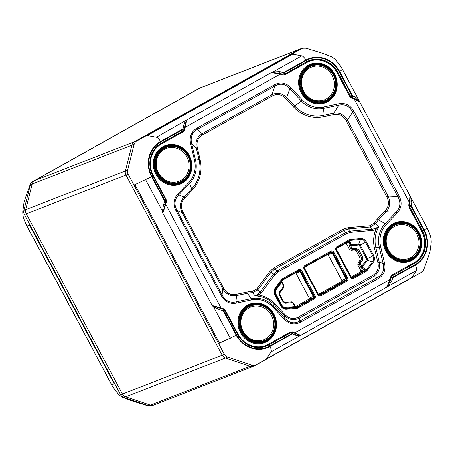 <?xml version="1.0" encoding="UTF-8"?>
<svg xmlns="http://www.w3.org/2000/svg" width="454" height="454" viewBox="0 0 454 454"><rect width="100%" height="100%" fill="white"/><g stroke="black" fill="none" stroke-linecap="round" stroke-linejoin="round"><path stroke-width="0.68" d="M186.81 156.914A17.593 16.265 -111.3 0 1 177.673 181.708C170.63 183.337 164.671 181.095 159.802 174.983C157.158 171.22 155.977 167.072 156.261 162.538C156.914 156.312 159.814 151.812 164.967 149.037A17.593 16.265 -111.3 0 1 186.81 156.914M271.452 315.428A17.593 16.265 -111.3 0 1 262.31 340.222C255.267 341.851 249.308 339.609 244.439 333.491C241.795 329.735 240.614 325.586 240.898 321.052C241.551 314.821 244.451 310.32 249.604 307.551A17.593 16.265 -111.3 0 1 271.452 315.428M295.565 272.922A0.692 0.636 -111.3 0 1 295.968 273.263L309.27 298.17A0.692 0.636 -111.3 0 1 309.038 299.095L295.429 306.711M327.674 254.348A0.692 0.636 -111.3 0 1 328.077 254.688L341.862 280.51A0.692 0.636 -111.3 0 1 341.629 281.429L318.447 294.413M345.903 243.117A0.692 0.636 -111.3 0 1 346.306 243.458L349.421 249.291L351.18 250.296L354.517 250.006L356.276 251.017L360.101 258.184L359.982 260.244L357.939 262.962L357.82 265.022L360.936 270.856A0.692 0.636 -111.3 0 1 360.703 271.776L351.22 277.088M416.783 234.043A17.593 16.265 -111.3 0 1 407.641 258.831C400.598 260.465 394.645 258.224 389.77 252.106C387.126 248.349 385.951 244.201 386.229 239.661C386.882 233.435 389.782 228.935 394.935 226.166A17.593 16.265 -111.3 0 1 416.783 234.043M332.146 75.529A17.593 16.265 -111.3 0 1 323.004 100.323C315.961 101.951 310.008 99.71 305.133 93.592C302.489 89.835 301.308 85.687 301.592 81.153C302.245 74.921 305.145 70.421 310.298 67.652A17.593 16.265 -111.3 0 1 332.146 75.529M254.109 365.952A5.652 5.227 -111.3 0 1 253.905 366.06A5.652 5.227 -111.3 0 1 253.502 366.236L153.77 405.03A5.652 5.227 -111.3 0 1 150.37 405.087L125.69 396.813A5.652 5.227 -111.3 0 1 122.472 394.044L26.258 213.851A5.652 5.227 -111.3 0 1 25.719 209.578L32.228 183.836A5.652 5.227 -111.3 0 1 34.68 180.567L134.412 141.779A5.652 5.227 68.7 0 0 131.966 145.047L125.452 170.789A5.652 5.227 68.7 0 0 125.996 175.062L222.21 355.249A5.652 5.227 68.7 0 0 225.428 358.024L227.482 357.06A5.459 5.045 -111.3 0 1 224.378 354.381L128.164 174.188A5.459 5.045 -111.3 0 1 127.636 170.068L134.151 144.327A5.459 5.045 -111.3 0 1 136.518 141.171L301.723 48.652A5.459 5.045 -111.3 0 1 302.704 48.243A5.459 5.045 -111.3 0 1 302.722 48.237L300.656 48.833A5.652 5.227 -111.3 0 0 300.236 48.975A5.652 5.227 -111.3 0 0 299.623 49.259L301.723 48.652M253.502 366.236A5.652 5.227 -111.3 0 1 250.103 366.299L225.428 358.024L125.696 396.813L150.37 405.087L250.103 366.299L252.157 365.334L227.482 357.06M136.518 141.171L134.412 141.779L299.623 49.259L199.891 88.053A5.652 5.227 -111.3 0 1 200.498 87.764L300.236 48.975M165.784 201.814L165.574 199.601L152.981 175.88L165.648 199.607L165.903 201.621L165.506 203.199L165.784 201.814A1.884 0.437 -165.8 0 0 164.774 201.332L163.553 204.623L162.441 211.144A1.884 0.874 -7.4 0 0 163.258 211.286L162.651 212.773L212.279 305.718L213.55 306.864A1.884 0.715 132.1 0 1 213.913 306.149A0.942 0.471 90.5 0 0 213.896 305.888L212.279 305.718L223.43 309.356L224.946 310.661L224.038 311.268L236.687 334.956A25.85 23.897 68.7 0 0 269.721 346.033A1.884 0.715 60.8 0 0 268.899 344.938L290.56 332.669L292.45 332.504L293.965 333.009L292.507 332.606L290.617 332.771L268.899 344.938A24.516 22.666 -111.3 0 1 237.567 334.428L224.917 310.74L223.209 309.367A1.884 0.568 108.5 0 1 223.09 310.547L236.25 335.2L219.532 343.133A9.426 0.46 151.9 0 1 218.59 343.542M236.25 335.2A26.383 24.397 68.7 0 0 269.977 346.51A5.652 2.139 60.8 0 1 271.044 351.924L266.543 358.898A9.426 3.564 60.8 0 1 266.021 359.398L266.021 359.398A9.426 3.564 60.8 0 1 265.965 359.432L256.028 364.993A5.459 5.045 -111.3 0 1 255.84 365.095A5.459 5.045 -111.3 0 1 255.829 365.101A5.459 5.045 -111.3 0 1 252.157 365.334M391.836 281.179L392.71 277.774L415.308 265.119A5.652 2.139 60.8 0 1 416.375 270.533L387.591 286.656L391.836 281.179L390.355 280.214L391.229 277.19L392.381 275.646A0.942 0.358 60.8 0 1 391.972 275.096L390.525 277.025L390.128 278.603L390.826 278.767L391.308 277.451A1.884 0.437 14.2 0 1 392.71 277.774L393.34 276.809L415.058 264.648A25.85 23.897 68.7 0 0 423.775 230.178L411.125 206.491L411.001 205.486L411.829 202.172L410.359 196.65A1.884 0.902 147.2 0 0 410.308 196.525A1.884 0.902 147.2 0 0 410.303 196.52A1.884 0.902 147.2 0 0 410.036 196.321L409.48 195.282L409.877 196.139L409.508 201.973L408.742 205.021L409.065 207.535L421.732 231.268A23.733 21.945 -111.3 0 1 413.73 262.911L391.972 275.096M300.622 322.136A1.884 0.715 -119.2 0 0 299.799 321.04C294.453 324.048 289.493 323.146 284.908 318.333A1.884 0.284 136.9 0 1 284.244 319.156C289.238 324.235 294.697 325.229 300.622 322.136L378.12 278.739C383.851 275.3 385.979 270.056 384.504 263.008L380.639 246.647A24.193 22.365 -111.3 0 1 386.235 224.531L397.125 213.119C401.659 208.085 402.306 202.348 399.077 195.901L353.944 111.378C350.392 105.107 345.318 102.57 338.735 103.762L323.475 106.996A24.193 22.365 -111.3 0 1 302.279 99.886L290.912 87.724C285.912 82.651 280.453 81.652 274.534 84.745L197.036 128.142C191.304 131.581 189.17 136.824 190.646 143.873L194.516 160.234A24.193 22.365 -111.3 0 1 188.921 182.349L178.025 193.762C173.496 198.795 172.843 204.533 176.078 210.979L221.212 295.509C224.764 301.774 229.832 304.311 236.415 303.119L251.675 299.884A24.193 22.365 -111.3 0 1 272.877 306.995A1.884 0.284 -43.1 0 0 273.541 306.166L274.318 304.73A28.188 26.06 -111.3 0 0 255.239 295.923L258.939 295.066L261.215 292.961L274.778 274.874L278.058 271.991L346.578 233.617L350.715 232.346A1.884 0.692 -95 0 0 350.352 231.109L345.755 232.522L277.235 270.89L273.592 274.091L260.029 292.183L258.133 294.039L255.239 295.923L252.424 292.711A1.884 0.681 88.5 0 1 252.129 291.468A33.29 30.781 68.7 0 0 246.914 292.087L236.046 294.385C230.66 295.361 226.512 293.284 223.601 288.159L183.03 212.177C180.386 206.905 180.919 202.206 184.625 198.092L192.382 189.965A33.29 30.781 68.7 0 0 200.083 159.53L197.331 147.879C196.122 142.113 197.865 137.823 202.558 135.008L272.218 95.993C277.065 93.467 281.531 94.279 285.617 98.433L293.715 107.093A33.29 30.781 68.7 0 0 322.885 116.877L333.752 114.578C339.138 113.602 343.286 115.679 346.198 120.804L386.768 196.786C389.413 202.058 388.879 206.757 385.174 210.872L377.416 218.998A33.29 30.781 68.7 0 0 374.096 223.169L369.766 225.769L348.218 227.647L343.162 229.202L273.779 268.053L269.772 271.577L256.601 289.141L252.129 291.468M350.715 232.346L372.904 230.411L375.861 229.588A29.521 27.297 68.7 0 0 374.471 248.19L377.876 262.605C379.084 268.371 377.342 272.661 372.649 275.47L298.397 317.051C293.551 319.582 289.084 318.765 284.998 314.616A1.884 0.284 -43.1 0 0 284.329 315.445L284.908 318.333L273.541 306.166A25.526 23.597 68.7 0 0 251.176 298.67L247.413 293.301A31.962 29.55 -111.3 0 1 252.424 292.711L257.787 289.919L270.964 272.355L274.608 269.154L343.984 230.297L348.581 228.884A1.884 0.692 85 0 1 348.218 227.647M397.125 213.119A1.884 0.658 -136.3 0 0 396.03 212.234L385.14 223.646L378.511 219.889A31.962 29.55 -111.3 0 0 375.322 223.89L378.931 226.654L375.135 228.515L372.541 229.174L350.352 231.109L348.581 228.884L370.129 227.006L375.322 223.89A1.884 0.602 33.5 0 1 374.096 223.169M176.078 210.979L176.958 210.457C173.871 204.533 174.461 199.312 178.728 194.8L189.624 183.388L191.679 188.926L183.921 197.053C179.954 201.689 179.364 206.911 182.15 212.705L183.03 212.177M236.415 303.119A1.884 0.709 -102 0 0 235.915 301.899C229.911 303.164 225.303 300.854 222.091 294.981L176.958 210.457L182.15 212.705L222.721 288.687L223.601 288.159M178.025 193.762A1.884 0.658 43.7 0 1 178.728 194.8L183.921 197.053A1.884 0.658 -136.3 0 0 184.625 198.092M190.646 143.873L191.662 143.691C190.186 137.159 192.121 132.392 197.467 129.39L274.965 85.993C280.436 82.934 285.401 83.837 289.851 88.7L301.218 100.867A25.526 23.597 68.7 0 0 323.589 108.364L338.849 105.135C344.983 103.818 349.591 106.123 352.673 112.053L397.8 196.576C401.024 202.45 400.434 207.671 396.03 212.234L386.269 211.757A1.884 0.658 43.7 0 1 385.174 210.872M197.036 128.142A1.884 0.715 60.8 0 1 197.467 129.39L202.126 133.754C197.047 137.012 195.112 141.773 196.321 148.055L197.331 147.879M290.912 87.724A1.884 0.284 136.9 0 1 289.851 88.7L286.678 97.457C282.042 93.093 277.082 92.19 271.787 94.744A1.884 0.715 -119.2 0 0 272.218 95.993M338.735 103.762A1.884 0.709 78 0 1 338.849 105.135L333.645 113.205A1.884 0.709 -102 0 0 333.752 114.578M353.944 111.378L352.673 112.053L347.469 120.128C344.087 114.663 339.479 112.354 333.645 113.205L322.777 115.509A1.884 0.709 -102 0 0 322.885 116.877M384.504 263.008L383.102 263.343C384.708 269.824 382.773 274.591 377.297 277.644L299.799 321.04L299.22 318.152L373.472 276.571C378.42 273.37 380.356 268.603 379.277 262.27L375.872 247.856L374.471 248.19M378.12 278.739A1.884 0.715 -119.2 0 0 377.297 277.644L373.472 276.571A1.884 0.715 -119.2 0 1 372.649 275.47M372.904 230.411A1.884 0.692 -95 0 0 372.893 230.309A1.884 0.692 -95 0 0 372.541 229.174L370.129 227.006A1.884 0.692 85 0 1 369.766 225.769M346.578 233.617A1.884 0.715 -119.2 0 0 345.755 232.522L343.984 230.297A1.884 0.715 60.8 0 1 343.162 229.202M278.058 271.991A1.884 0.715 -119.2 0 0 277.235 270.89L274.608 269.154A1.884 0.715 60.8 0 1 273.779 268.053M274.778 274.874A1.884 0.624 -143.1 0 0 273.592 274.091L270.964 272.355A1.884 0.624 36.9 0 1 269.772 271.577M261.215 292.961A1.884 0.624 36.9 0 0 261.135 292.892A1.884 0.624 36.9 0 0 260.029 292.183L257.787 289.919A1.884 0.624 36.9 0 1 256.601 289.141M221.212 295.509L222.091 294.981L222.721 288.687C225.973 294.198 230.581 296.507 236.545 295.605A1.884 0.709 78 0 1 236.046 294.385M274.534 84.745A1.884 0.715 60.8 0 1 274.965 85.993L271.787 94.744L202.126 133.754A1.884 0.715 -119.2 0 0 202.558 135.008M302.279 99.886A1.884 0.284 136.9 0 1 301.218 100.867L294.771 106.117L286.678 97.457A1.884 0.284 -43.1 0 0 285.617 98.433M377.416 218.998A1.884 0.658 -136.3 0 0 378.511 219.889L386.269 211.757C390.105 207.172 390.695 201.951 388.039 196.105L347.469 120.128L346.198 120.804M284.998 314.616L274.988 303.902A1.884 0.284 -43.1 0 0 274.318 304.73L284.329 315.445C288.835 319.854 293.795 320.757 299.22 318.152A1.884 0.715 -119.2 0 1 298.397 317.051M377.876 262.605L379.277 262.27L383.102 263.343L379.238 246.976L375.872 247.856A28.188 26.06 -111.3 0 1 378.931 226.654L375.861 229.588A1.884 0.715 -116.8 0 0 375.135 228.515M274.988 303.902A29.521 27.297 68.7 0 0 258.939 295.066A1.884 0.709 -121.7 0 0 258.133 294.039M365.873 271.617A4.313 3.99 68.7 0 0 367.048 270.578L373.267 262.287A6.197 5.732 68.7 0 0 373.665 255.511L366.401 241.908A6.197 5.732 68.7 0 0 360.618 238.594L350.443 239.479A4.313 3.99 68.7 0 0 348.956 239.939L336.777 246.76A2.429 2.247 68.7 0 0 335.96 249.995L350.584 277.394A2.429 2.247 68.7 0 0 353.694 278.438L365.873 271.617A0.942 0.358 60.8 0 0 365.322 270.964L353.138 277.78A1.612 1.493 -111.3 0 1 351.078 277.093L336.448 249.694A1.612 1.493 -111.3 0 1 336.993 247.543L349.171 240.722A3.496 3.235 -111.3 0 1 350.38 240.353L360.55 239.462A5.38 4.977 -111.3 0 1 365.572 242.34L372.836 255.948A5.38 4.977 -111.3 0 1 372.496 261.833L366.276 270.124A3.496 3.235 -111.3 0 1 365.322 270.964L364.857 270.686L365.294 269.829L364.369 268.592A0.942 0.709 119.8 0 0 364.063 269.602L364.897 270.113L364.641 270.635L360.703 271.776M298.619 269.744L282.632 278.699A4.313 3.99 68.7 0 0 281.457 279.732L275.238 288.023A6.197 5.732 68.7 0 0 274.84 294.799L280.776 305.917A6.197 5.732 68.7 0 0 286.559 309.231L296.729 308.34A4.313 3.99 68.7 0 0 298.221 307.886L314.202 298.931A2.429 2.247 68.7 0 0 315.025 295.696L301.723 270.788A2.429 2.247 68.7 0 0 298.619 269.744A0.942 0.358 -119.2 0 1 298.834 270.527A1.612 1.493 -111.3 0 1 300.9 271.22L300.032 271.634L313.334 296.541A1.061 0.982 -111.3 0 1 312.976 297.955L296.99 306.904L295.923 307.057L297.205 306.955L313.192 298.006A1.186 1.095 68.7 0 0 313.589 296.422L300.293 271.515A1.186 1.095 68.7 0 0 298.772 271.004L282.791 279.959L281.985 280.958A0.942 0.301 24.5 0 0 282.07 280.89A0.942 0.301 24.5 0 0 282.07 280.799L282.694 280.129A0.942 0.358 -119.2 0 0 282.7 280.129A0.942 0.358 -119.2 0 0 282.791 279.959L282.848 279.482L298.834 270.527L298.772 271.004A0.942 0.358 -119.2 0 1 298.681 271.174A1.061 0.982 -111.3 0 1 300.032 271.634L295.968 273.263M360.465 262.934L362.502 260.216L362.684 257.123L358.774 249.796L356.135 248.287L352.798 248.582L351.918 248.077L350.653 245.699L358.62 245.007A0.755 0.698 -111.3 0 1 359.33 245.41L366.594 259.013A0.755 0.698 -111.3 0 1 366.543 259.841L361.673 266.339L360.402 263.961L360.465 262.934A0.942 0.312 -143.1 0 0 359.443 262.457L359.318 264.517L361.146 267.928L362.445 266.799L367.32 260.301A1.572 1.453 68.7 0 0 367.422 258.581L360.153 244.978A1.572 1.453 68.7 0 0 358.688 244.133L350.715 244.831L349.012 245.211L350.653 245.699A0.942 0.346 85 0 1 350.715 244.831M352.798 248.582A0.942 0.346 85 0 1 352.593 249.632L355.93 249.342L357.69 250.353L361.6 257.679L361.48 259.733L359.443 262.457L357.939 262.962M351.918 248.077L350.834 248.627L352.593 249.632L351.18 250.296M356.135 248.287A0.942 0.346 85 0 1 355.93 249.342L354.517 250.006M358.774 249.796L356.276 251.017M362.684 257.123L360.101 258.184M362.502 260.216A0.942 0.312 -143.1 0 0 361.48 259.733L359.982 260.244M360.402 263.961L357.82 265.022M349.052 241.352L349.018 241.369A0.942 0.358 -119.2 0 0 349.018 241.369L349.563 241.386L349.432 242.203A0.942 0.755 7.9 0 0 350.454 242.521L350.023 241.239L349.109 241.199L336.93 248.02A0.942 0.358 60.8 0 1 336.84 248.19L349.563 241.386A0.942 0.721 -59.2 0 0 350.023 241.239L350.38 240.353A0.942 0.346 -95 0 0 350.443 239.479M348.956 239.939A0.942 0.358 -119.2 0 1 349.171 240.722L349.109 241.199A0.942 0.358 -119.2 0 1 349.018 241.369L349.563 241.386M367.048 270.578A0.942 0.312 36.9 0 0 366.276 270.124L365.294 269.829A0.942 0.664 180 0 0 364.897 270.113M296.076 307.035L295.56 306.944M295.293 306.581L295.145 306.529A0.942 0.806 -128.3 0 0 295.804 307.035L295.69 306.961A0.942 0.914 37.9 0 1 295.293 306.581L285.617 307.341A4.024 3.717 -111.3 0 1 281.86 305.19L275.93 294.079A4.024 3.717 -111.3 0 1 276.185 289.68L281.985 281.889A0.942 0.812 -117.3 0 1 281.94 281.066L275.748 289.09A4.841 4.472 68.7 0 0 275.436 294.379L281.372 305.497A4.841 4.472 68.7 0 0 285.884 308.079L294.913 307.296A0.942 0.346 85 0 1 294.64 306.552L292.841 303.181L293.341 302.869L291.519 301.876L285.208 302.426A0.942 0.346 -95 0 0 285.157 302.432L283.415 301.45M281.264 281.735A0.942 0.312 36.9 0 0 281.701 282.326L283.5 285.691L283.444 286.724L279.55 291.905L279.375 294.998L282.967 301.723L285.6 303.232L291.962 302.682A0.942 0.346 -95 0 0 291.547 301.87A0.942 0.346 -95 0 0 291.519 301.876M285.6 303.232A0.942 0.346 -95 0 0 285.186 302.426L291.547 301.87L293.335 302.869L295.282 306.518M282.967 301.723L283.404 301.422M279.375 294.998L279.868 294.68L279.931 292.637A0.942 0.312 36.9 0 0 279.97 292.603L279.868 294.686L283.461 301.411L285.186 302.426M279.55 291.905A0.942 0.312 36.9 0 1 279.97 292.603L283.863 287.416A0.942 0.312 36.9 0 1 283.858 287.422A0.942 0.312 36.9 0 1 283.818 287.45L279.993 292.552M283.444 286.724A0.942 0.312 36.9 0 1 283.863 287.416L283.937 285.39M283.5 285.691L284 285.379L282.053 281.735L282.019 281.015L282.7 280.129L298.675 271.18A0.942 0.358 -119.2 0 0 298.681 271.174L298.715 271.157M353.178 98.626L359.449 101.696L359.852 102.337L359.386 101.452A1.884 1.061 -23.1 0 0 359.347 101.083A1.884 1.061 -23.1 0 0 359.25 100.93L342.554 69.541L339.575 71.426A26.383 24.397 68.7 0 0 305.848 60.115A5.652 2.139 -119.2 0 0 301.757 55.876L272.973 71.993L273.03 72.492L271.254 72.623L279.715 73.991L282.638 74.967L285.004 74.762L306.756 62.578A23.733 21.945 -111.3 0 1 337.095 72.753L349.767 96.481L351.663 98.115L353.178 98.626A0.942 0.284 108.5 0 1 353.433 97.956L351.918 97.451L350.403 96.146L349.767 96.481M282.734 74.098L284.811 74.002L306.529 61.835L284.789 74.138L282.734 74.098A1.884 0.568 -71.5 0 0 283.245 72.771L279.942 71.624L272.973 71.993L271.254 72.623L186.038 120.344L186.049 121.201A1.884 1.481 -134 0 0 185.215 121.139L183.541 125.61L183.064 129.044L182.485 129.81L160.767 141.977A25.85 23.897 68.7 0 0 152.045 176.441L164.694 200.129L164.774 201.332L151.613 176.685L134.895 184.619A9.426 0.46 151.9 0 1 133.947 185.028M281.128 74.462A0.942 0.284 -71.5 0 1 281.384 73.798L273.03 72.492A0.942 0.511 -78.8 0 1 272.899 72.668M306.098 60.586A1.884 0.715 -119.2 0 1 306.529 61.835A24.516 22.666 -111.3 0 1 337.867 72.345L350.511 96.032L352.219 97.406A1.884 0.568 -71.5 0 0 352.735 96.072L351.788 95.357L339.138 71.67A25.85 23.897 68.7 0 0 306.098 60.586L284.38 72.748L283.245 72.771L305.848 60.115M351.663 98.115A0.942 0.284 -71.5 0 1 351.918 97.451L352.032 97.343A1.884 0.568 -71.5 0 0 352.542 96.01M339.138 71.67L337.731 72.413L350.403 96.146L351.788 95.357M285.004 74.762A0.942 0.358 -119.2 0 1 284.789 74.138L284.811 74.002A1.884 0.715 -119.2 0 0 284.38 72.748M282.638 74.967A0.942 0.284 -71.5 0 1 282.899 74.303L282.921 74.167A1.884 0.568 -71.5 0 0 283.438 72.833M152.045 176.441L152.93 175.914A24.516 22.666 -111.3 0 1 161.198 143.226L182.917 131.064L184.12 129.328A1.884 0.437 -165.8 0 0 183.11 128.845L160.512 141.5A26.383 24.397 68.7 0 0 151.613 176.685M182.485 129.81A1.884 0.715 -119.2 0 1 182.917 131.064L184.12 129.617L184.625 129.855L185.249 127.313L184.778 127.126L184.069 129.521A1.884 0.437 -165.8 0 0 183.064 129.044M164.825 201.133A1.884 0.437 -165.8 0 1 165.829 201.616L166.408 201.86L166.09 199.346L164.694 200.129M166.011 203.437L165.506 203.199L163.258 211.286A0.942 0.511 -143.6 0 1 163.468 211.451L166.408 201.86M423.775 230.178L422.373 230.927L409.701 207.2L409.446 205.185L409.843 203.608L409.854 207.172L422.504 230.859A24.516 22.666 -111.3 0 1 414.235 263.547L392.517 275.709L391.359 277.252A1.884 0.437 14.2 0 1 392.761 277.576M415.058 264.648A1.884 0.715 60.8 0 0 414.235 263.547L392.517 275.709A1.884 0.715 60.8 0 1 393.34 276.809M409.065 207.535L411.125 206.491M408.742 205.021L409.599 205.157A1.884 0.437 14.2 0 1 411.001 205.486M409.65 204.958A1.884 0.437 14.2 0 1 411.052 205.287L424.212 229.934L427.191 228.056C431.448 236.988 430.954 239.389 431.107 239.354L431.255 242.152L429.893 252.293L423.61 270.107L421.289 272.451L411.352 278.013A9.426 3.564 60.8 0 1 411.296 278.041L266.078 359.369M409.145 203.443L409.843 203.608L410.11 202.143L410.036 196.321A0.942 0.834 -5.8 0 1 409.877 196.139M292.699 332.674A1.884 0.568 108.5 0 1 292.575 333.855L295.435 335.171L299.833 335.801A1.884 1.504 -109.4 0 0 300.27 335.109L292.512 331.914L290.151 332.118L268.393 344.302A23.733 21.945 -111.3 0 1 238.055 334.127L225.388 310.4L223.493 308.765L221.978 308.255A0.942 0.284 -71.5 0 0 221.915 308.845L223.209 309.367M223.493 308.765A0.942 0.284 108.5 0 0 223.43 309.356L223.402 309.429A1.884 0.568 108.5 0 1 223.277 310.61L224.038 311.268M292.512 331.914A0.942 0.284 108.5 0 0 292.45 332.504L292.507 332.606A1.884 0.568 108.5 0 1 292.387 333.786L269.977 346.51M290.151 332.118A0.942 0.358 60.8 0 0 290.56 332.669L290.617 332.771A1.884 0.715 60.8 0 1 291.44 333.872L292.387 333.786M294.027 332.419A0.942 0.284 108.5 0 0 293.965 333.009L300.27 335.109A0.942 0.834 143.5 0 1 300.446 334.916M359.755 102.042L359.347 101.083A1.884 1.061 -23.1 0 0 359.341 101.077L355.686 97.025L352.735 96.072L339.575 71.426M359.449 101.696A0.942 0.868 -55.4 0 1 359.386 101.452L354.773 98.507L352.219 97.406M410.019 202.666L409.406 202.49L354.103 98.915A0.942 0.295 105.8 0 1 354.296 98.308M280.459 73.548L280.209 74.133L185.249 127.313L186.31 121.161L186.038 120.344L156.426 137.261L147.3 135.581A9.426 3.564 -119.2 0 0 146.455 135.61M186.31 121.161A0.942 0.783 159 0 1 186.049 121.201L184.778 127.126M165.29 204.152L165.75 204.391L221.053 307.965A0.942 0.295 -74.2 0 0 221.013 308.51M185.028 128.278L184.523 128.039L184.12 129.328M160.767 141.977A1.884 0.715 -119.2 0 1 161.198 143.226L182.968 131.161A0.942 0.358 -119.2 0 0 183.183 131.785L184.625 129.855M145.677 179.75L162.441 211.144L162.651 212.773L163.468 211.451M387.035 286.423A0.942 0.556 25.6 0 1 387.245 286.4L390.355 280.214L389.753 280.073L387.035 286.423L386.099 287.711L387.245 286.4A1.884 0.295 54.8 0 0 387.591 286.656L271.044 351.924M390.128 278.603L389.901 279.568L390.531 279.692M294.85 333.276L294.941 332.748L389.901 279.568L389.753 280.073M391.308 277.451L390.525 277.025M230.314 338.264L213.55 306.864L219.696 309.77L223.277 310.61M221.978 308.255L213.896 305.888M236.687 334.956L237.618 334.388L224.946 310.661L225.388 310.4M362.445 266.799A0.942 0.312 -143.1 0 1 361.673 266.339L361.146 267.928L364.063 269.602L360.936 270.856M361.503 266.646L364.369 268.592M350.306 245.676L350.454 242.521M399.077 195.901L397.8 196.576L388.039 196.105L386.768 196.786M160.512 141.5A5.652 2.139 -119.2 0 0 156.426 137.261M415.308 265.119A26.383 24.397 68.7 0 0 424.212 229.934M127.636 170.068L23.886 210.418A5.459 5.045 68.7 0 0 24.414 214.538L26.258 213.851A5.652 5.227 -111.3 0 1 25.719 209.578L32.228 183.836A5.652 5.227 -111.3 0 1 34.68 180.567L199.891 88.053A5.652 5.227 -111.3 0 1 200.095 87.94A5.652 5.227 -111.3 0 1 200.617 87.718M95.079 353.802L94.75 353.07A1.884 1.061 156.9 0 1 94.659 352.923L111.446 384.459L114.357 384.039A9.426 0.46 -28.1 0 0 114.839 383.891L120.628 394.73L122.472 394.038A5.652 5.227 -111.3 0 1 122.472 394.038L224.378 354.381M32.767 181.521L199.891 88.048L32.767 181.521A5.459 5.045 68.7 0 0 30.401 184.676L23.886 210.418M94.608 352.747A1.884 1.061 156.9 0 0 94.653 352.917A1.884 1.061 156.9 0 1 94.653 352.917L111.514 384.464M94.245 351.952L43.697 257.48A1.884 0.902 -32.8 0 1 43.692 257.475A1.884 0.902 -32.8 0 1 43.641 257.35L26.809 225.944L29.72 225.524A9.426 0.46 -28.1 0 0 30.202 225.377L24.414 214.538M26.877 225.956L43.964 257.679M43.794 257.588A1.884 0.902 -32.8 0 1 43.697 257.48L43.181 256.601M330.728 251.17L304.844 265.664A2.429 2.247 68.7 0 0 304.027 268.904L317.811 294.725A2.429 2.247 68.7 0 0 320.921 295.764L346.799 281.27A2.429 2.247 68.7 0 0 347.622 278.035L333.832 252.214A2.429 2.247 68.7 0 0 330.728 251.17A0.942 0.358 -119.2 0 1 330.943 251.953A1.612 1.493 -111.3 0 1 333.003 252.645L333.832 252.214M26.264 213.851L128.164 174.188M421.233 272.479L411.409 277.979M30.401 184.676L134.151 144.327M416.375 270.533L411.874 277.513A9.426 3.564 60.8 0 1 411.352 278.013L253.905 366.06M411.874 277.513L266.543 358.898M219.532 343.133L134.895 184.619M301.757 55.876L292.637 54.196L147.3 135.581M292.637 54.196A9.426 3.564 -119.2 0 0 291.786 54.219M269.721 346.033L291.44 333.872M272.877 306.995L284.244 319.156M251.675 299.884A1.884 0.709 -102 0 0 251.176 298.67L235.915 301.899L236.545 295.605L247.413 293.301A1.884 0.709 78 0 1 246.914 292.087M188.921 182.349A1.884 0.658 43.7 0 1 189.624 183.388A25.526 23.597 68.7 0 0 195.526 160.058L191.662 143.691L196.321 148.055L199.073 159.712A31.962 29.55 -111.3 0 1 191.679 188.926A1.884 0.658 -136.3 0 0 192.382 189.965M194.516 160.234L200.083 159.53M323.475 106.996A1.884 0.709 78 0 1 323.589 108.364L322.777 115.509A31.962 29.55 -111.3 0 1 294.771 106.117A1.884 0.284 -43.1 0 0 293.715 107.093M386.235 224.531A1.884 0.658 -136.3 0 0 385.14 223.646A25.526 23.597 68.7 0 0 379.238 246.976L380.639 246.647M301.723 270.788L300.9 271.22L314.196 296.127A1.612 1.493 -111.3 0 1 313.652 298.278L297.665 307.233L297.205 306.955A0.942 0.358 60.8 0 0 296.99 306.904M314.202 298.931A0.942 0.358 60.8 0 0 313.652 298.278L313.192 298.006A0.942 0.358 60.8 0 0 312.976 297.955L309.038 299.095M347.622 278.035L346.794 278.467A1.612 1.493 -111.3 0 1 346.249 280.617L320.365 295.111A1.612 1.493 -111.3 0 1 318.305 294.419L304.521 268.598A1.612 1.493 -111.3 0 1 305.065 266.447L305.003 266.924A0.942 0.358 60.8 0 1 304.912 267.094L330.784 252.606A1.061 0.982 -111.3 0 1 332.141 253.06L333.003 252.645L346.794 278.467L346.186 278.762L332.396 252.94A1.186 1.095 68.7 0 0 330.881 252.43L305.003 266.924A1.186 1.095 68.7 0 0 304.6 268.507L318.39 294.328A1.186 1.095 68.7 0 0 319.905 294.839L345.783 280.345A1.186 1.095 68.7 0 0 346.186 278.762L341.862 280.51M346.799 281.27A0.942 0.358 60.8 0 0 346.249 280.617L345.783 280.345A0.942 0.358 -119.2 0 0 345.573 280.294L341.629 281.429M320.921 295.764A0.942 0.358 60.8 0 0 320.365 295.111L319.905 294.839A0.942 0.358 -119.2 0 0 319.69 294.788A1.061 0.982 -111.3 0 1 318.884 294.833M317.811 294.725L318.39 294.317L319.497 294.867M319.31 294.896L345.573 280.294A1.061 0.982 -111.3 0 0 345.931 278.881L332.141 253.06L328.077 254.688M350.584 277.394L351.163 277.002A1.186 1.095 68.7 0 0 352.679 277.507L364.857 270.686A0.942 0.358 -119.2 0 0 364.641 270.635L352.083 277.57M353.694 278.438A0.942 0.358 60.8 0 0 353.138 277.78L352.679 277.507A0.942 0.358 -119.2 0 0 352.463 277.456A1.061 0.982 -111.3 0 1 351.657 277.507M336.448 248.61A1.061 0.982 -111.3 0 1 336.834 248.19A0.942 0.358 60.8 0 1 336.834 248.19L336.539 249.592L351.158 276.991L352.27 277.542M366.401 241.908L359.33 245.41M373.665 255.511L366.594 259.013M373.267 262.287A0.942 0.312 36.9 0 0 372.496 261.833L367.32 260.301A0.942 0.312 -143.1 0 1 366.543 259.841M298.221 307.886A0.942 0.358 60.8 0 0 297.665 307.233A3.496 3.235 -111.3 0 1 296.462 307.602L286.287 308.487L285.884 308.079A0.942 0.346 -95 0 1 285.617 307.341M296.729 308.34A0.942 0.346 85 0 0 296.462 307.602L295.923 307.057L294.913 307.296M286.559 309.231A0.942 0.346 85 0 0 286.287 308.487A5.38 4.977 -111.3 0 1 281.264 305.61L281.86 305.19M280.776 305.917L281.264 305.61L275.334 294.498L275.93 294.079M336.777 246.76A0.942 0.358 -119.2 0 1 336.993 247.543L336.93 248.02A1.186 1.095 68.7 0 0 336.533 249.604L336.539 249.592M335.96 249.995L336.533 249.604L351.163 277.002M360.618 238.594A0.942 0.346 -95 0 1 360.55 239.462L358.688 244.133A0.942 0.346 85 0 0 358.62 245.007M304.027 268.904L304.606 268.496L318.39 294.317M304.515 267.514A1.061 0.982 -111.3 0 1 304.906 267.1A0.942 0.358 60.8 0 1 304.906 267.1L330.79 252.6A0.942 0.358 60.8 0 1 330.784 252.606A0.942 0.358 60.8 0 0 330.881 252.43L330.943 251.953L305.065 266.447A0.942 0.358 -119.2 0 0 304.844 265.664M315.025 295.696L309.27 298.17M275.238 288.023A0.942 0.312 36.9 0 1 275.674 288.613A5.38 4.977 -111.3 0 0 275.334 294.498L274.84 294.799M276.185 289.68A0.942 0.312 36.9 0 1 275.748 289.09L275.674 288.613L281.894 280.322A3.496 3.235 -111.3 0 1 282.848 279.482A0.942 0.358 -119.2 0 0 282.632 278.699M281.94 281.066L281.894 280.322A0.942 0.312 -143.1 0 0 281.457 279.732M291.962 302.682L292.841 303.181M279.942 71.624L279.715 73.991M163.553 204.623L165.636 204.913M411.829 202.172A1.884 0.704 174.4 0 0 410.11 202.143L409.508 201.973M295.435 335.171A1.884 1.078 -84.2 0 0 295.338 333.423A0.942 0.318 -68.6 0 1 295.429 332.896M354.58 99.097A0.942 0.335 -72.9 0 1 354.773 98.507A1.884 0.857 -51.6 0 0 355.686 97.025M337.095 72.753L337.731 72.413A24.402 22.558 68.7 0 0 306.541 61.954A0.942 0.358 -119.2 0 0 306.756 62.578M185.391 126.814L184.914 126.621A1.884 0.987 -155 0 0 183.541 125.61M161.425 143.969A0.942 0.358 -119.2 0 1 161.21 143.339A24.402 22.558 68.7 0 0 152.981 175.88L153.418 175.613A23.733 21.945 -111.3 0 1 161.425 143.969L183.183 131.785M166.09 199.346L153.418 175.613M413.73 262.911A0.942 0.358 60.8 0 0 414.139 263.462A24.402 22.558 68.7 0 0 422.373 230.927L421.732 231.268M220.565 307.784L219.696 309.77M238.055 334.127L237.618 334.388A24.402 22.558 68.7 0 0 268.808 344.853A0.942 0.358 60.8 0 1 268.393 344.302M346.306 243.458L349.432 242.203L349.012 245.211L350.834 248.627L349.421 249.291M241.182 332.39A19.982 18.478 -111.3 0 1 257.259 303.584A19.982 18.478 -111.3 0 1 273.541 334.082A19.982 18.478 -111.3 0 1 241.182 332.39M240.546 332.731A20.651 19.091 68.7 0 0 273.983 334.479A20.651 19.091 68.7 0 0 257.157 302.966A20.651 19.091 68.7 0 0 240.546 332.731M241.636 332.163A19.596 18.115 68.7 0 0 273.365 333.815A19.596 18.115 68.7 0 0 257.395 303.919A19.596 18.115 68.7 0 0 241.636 332.163M242.271 331.823A18.926 17.502 -111.3 0 1 257.497 304.538A18.926 17.502 -111.3 0 1 272.922 333.423A18.926 17.502 -111.3 0 1 242.271 331.823M272.536 314.877A18.535 17.133 68.7 0 0 242.527 313.311A18.535 17.133 68.7 0 0 257.628 341.595A18.535 17.133 68.7 0 0 272.536 314.877M187.894 156.363A18.535 17.133 68.7 0 0 157.89 154.797A18.535 17.133 68.7 0 0 172.991 183.081A18.535 17.133 68.7 0 0 187.894 156.363M157.634 173.309A18.926 17.502 -111.3 0 1 172.861 146.023A18.926 17.502 -111.3 0 1 188.285 174.909A18.926 17.502 -111.3 0 1 157.634 173.309M156.999 173.649A19.596 18.115 68.7 0 0 188.722 175.306A19.596 18.115 68.7 0 0 172.758 145.405A19.596 18.115 68.7 0 0 156.999 173.649M156.545 173.882A19.982 18.478 -111.3 0 1 172.616 145.07A19.982 18.478 -111.3 0 1 188.904 175.567A19.982 18.478 -111.3 0 1 156.545 173.882M155.909 174.222A20.651 19.091 68.7 0 0 189.346 175.965A20.651 19.091 68.7 0 0 172.52 144.451A20.651 19.091 68.7 0 0 155.909 174.222M417.867 233.492A18.535 17.133 68.7 0 0 387.864 231.926A18.535 17.133 68.7 0 0 402.959 260.204A18.535 17.133 68.7 0 0 417.867 233.492M387.608 250.438A18.926 17.502 -111.3 0 1 402.829 223.147A18.926 17.502 -111.3 0 1 418.253 252.032A18.926 17.502 -111.3 0 1 387.608 250.438M386.973 250.773A19.596 18.115 68.7 0 0 418.696 252.43A19.596 18.115 68.7 0 0 402.732 222.528A19.596 18.115 68.7 0 0 386.973 250.773M386.519 251.005A19.982 18.478 -111.3 0 1 402.59 222.199A19.982 18.478 -111.3 0 1 418.872 252.691A19.982 18.478 -111.3 0 1 386.519 251.005M385.883 251.346A20.651 19.091 68.7 0 0 419.314 253.088A20.651 19.091 68.7 0 0 402.488 221.575A20.651 19.091 68.7 0 0 385.883 251.346M301.24 92.832A20.651 19.091 68.7 0 0 334.677 94.574A20.651 19.091 68.7 0 0 317.851 63.061A20.651 19.091 68.7 0 0 301.24 92.832M301.876 92.491A19.982 18.478 -111.3 0 1 317.953 63.685A19.982 18.478 -111.3 0 1 334.235 94.182A19.982 18.478 -111.3 0 1 301.876 92.491M302.33 92.264A19.596 18.115 68.7 0 0 334.059 93.916A19.596 18.115 68.7 0 0 318.089 64.014A19.596 18.115 68.7 0 0 302.33 92.264M302.971 91.924A18.926 17.502 -111.3 0 1 318.192 64.638A18.926 17.502 -111.3 0 1 333.616 93.518A18.926 17.502 -111.3 0 1 302.971 91.924M333.23 74.978A18.535 17.133 68.7 0 0 303.221 73.412A18.535 17.133 68.7 0 0 318.322 101.69A18.535 17.133 68.7 0 0 333.23 74.978M150.365 405.087L148.407 405.683A5.459 5.045 68.7 0 0 151.278 405.762A5.459 5.045 68.7 0 0 151.296 405.757L147.942 405.774L130.973 400.53L122.728 397.358C120.089 395.792 118.358 394.31 117.529 392.926C116.355 391.995 114.323 389.169 111.446 384.459M125.69 396.813L123.732 397.409L148.407 405.683M120.628 394.73A5.459 5.045 68.7 0 0 123.732 397.409M114.839 383.891L30.202 225.377M200.095 87.94L198.171 88.899A5.459 5.045 68.7 0 0 198.16 88.905A5.459 5.045 68.7 0 0 197.972 89.007M114.357 384.039L29.72 225.524M44.52 258.718L94.148 351.663M349.018 241.369L336.84 248.19M304.912 267.094L304.606 268.496M296.791 306.989L295.287 306.518M298.681 271.174L282.7 280.129M410.819 197.399L359.75 102.037M410.83 197.411L427.191 228.056M302.704 48.243L306.058 48.226L323.027 53.47L331.272 56.642C333.911 58.214 335.648 59.69 336.471 61.074C337.645 62.005 339.677 64.831 342.554 69.541M151.278 405.762L153.225 405.201M26.809 225.944C24.249 220.423 22.944 216.66 22.893 214.651L22.745 211.848L24.107 201.707L30.39 183.893L32.711 181.549L198.16 88.905"/></g></svg>
